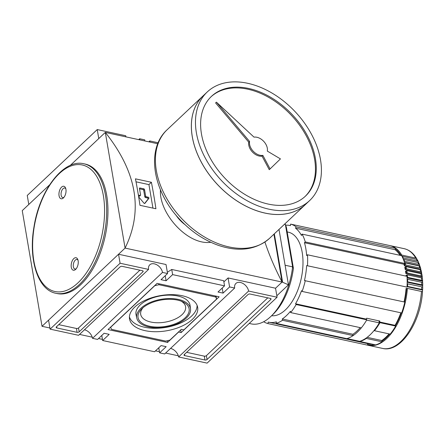 <?xml version="1.0" encoding="UTF-8"?>
<svg xmlns="http://www.w3.org/2000/svg" width="445" height="445" viewBox="0 0 445 445"><rect width="100%" height="100%" fill="white"/><g stroke="black" fill="none" stroke-linecap="round" stroke-linejoin="round"><path stroke-width="0.67" d="M216.42 102.161L254.023 137.143A10.663 7.203 -133.3 0 1 263.624 141.26A10.663 7.203 -133.3 0 1 267.312 151.094L280.439 158.898L270.076 168.911L262.873 155.383A10.663 7.203 -133.3 0 1 253.266 151.267A10.663 7.203 -133.3 0 1 249.578 141.438L216.42 102.161L215.603 102.928L248.766 142.205L249.578 141.438M262.873 155.383L262.055 156.151L269.258 169.679L270.076 168.911M262.055 156.151A10.663 7.203 -133.3 0 1 252.448 152.04A10.663 7.203 -133.3 0 1 248.766 142.205M315.422 158.592A68.541 46.302 -133.3 0 1 305.431 196.162A68.541 46.302 -133.3 0 1 224.736 178.006A68.541 46.302 -133.3 0 1 211.458 96.365A68.541 46.302 -133.3 0 1 271.361 97.694A68.541 46.302 -133.3 0 1 315.422 158.592M211.052 96.754A68.541 46.302 -133.3 0 1 270.888 98.668A68.541 46.302 -133.3 0 1 314.604 159.366A68.541 46.302 -133.3 0 1 305.02 196.54M320.489 159.688A74.632 50.419 -133.3 0 1 309.609 200.595A74.632 50.419 -133.3 0 1 221.738 180.831A74.632 50.419 -133.3 0 1 207.281 91.931A74.632 50.419 -133.3 0 1 272.512 93.378A74.632 50.419 -133.3 0 1 320.489 159.688M309.609 200.595L305.526 204.444A74.632 50.419 -133.3 0 1 217.649 184.681A74.632 50.419 -133.3 0 1 203.193 95.781L207.281 91.931M241.201 203.537A74.571 50.38 -133.3 0 1 200.239 160.044M305.509 204.461A74.632 50.419 -133.3 0 1 305.493 204.478A74.632 50.419 -133.3 0 1 217.622 184.708A74.632 50.419 -133.3 0 1 203.159 95.809A74.632 50.419 -133.3 0 1 203.176 95.797M366.396 318.726L366.524 319.482M366.63 320.105L366.63 320.111A51.025 26.834 102.2 0 1 347.011 338.589L359.671 341.326A51.025 26.834 102.2 0 0 379.29 322.853L366.63 320.111M378.951 320.867L379.29 322.853M367.709 343.64L367.487 345.136L267.968 323.598L268.19 322.085A49.501 26.032 -77.8 0 0 268.825 322.236A49.501 26.032 -77.8 0 0 276.367 321.841L276.145 323.359L346.8 338.651A51.025 26.834 -77.8 0 0 353.135 335.575L352.913 334.273L282.264 318.982A49.501 26.032 -77.8 0 0 290.435 311.283L290.657 312.585L361.312 327.876A51.025 26.834 -77.8 0 0 366.797 319.816L366.191 319.076A49.501 26.032 -77.8 0 0 366.686 318.214L379.852 321.062A49.501 26.032 102.2 0 1 379.363 321.93L379.969 322.664A51.025 26.834 102.2 0 1 374.479 330.724L374.378 330.112M366.235 338.011L366.307 338.423A51.025 26.834 102.2 0 1 359.966 341.499L360.011 341.22M352.913 334.273A49.501 26.032 -77.8 0 0 360.205 327.637M400.839 312.796A49.501 26.032 102.2 0 1 395.06 325.328L379.363 321.93M366.191 319.076L295.541 303.79A49.501 26.032 -77.8 0 0 301.521 290.696L302.127 291.43L401.651 312.969A51.025 26.834 -77.8 0 0 404.817 302.088L304.463 280.572A49.501 26.032 -77.8 0 0 306.649 265.593L406.997 287.108A51.025 26.834 -77.8 0 0 406.991 276.323L307.473 254.785L306.644 255.564A49.501 26.032 -77.8 0 0 304.447 242.709L305.276 241.93L404.794 263.468A51.025 26.834 -77.8 0 0 401.624 255.664L302.099 234.126L301.499 235.45A49.501 26.032 -77.8 0 0 295.508 228.168L296.114 226.844L395.633 248.382A51.025 26.834 -77.8 0 0 390.143 245.651L290.618 224.113L290.401 225.632A49.501 26.032 -77.8 0 0 289.767 225.476A49.501 26.032 -77.8 0 0 285.646 225.209M395.06 325.328L395.666 326.063L379.969 322.664M366.797 319.816L296.147 304.525L295.541 303.79M374.479 330.724L390.182 334.123A51.025 26.834 -77.8 0 0 395.666 326.063M389.075 333.884A49.501 26.032 102.2 0 1 381.782 340.52L367.136 337.349M381.782 340.52L382.005 341.821L366.307 338.423M359.966 341.499L375.669 344.897A51.025 26.834 -77.8 0 0 382.005 341.821M400.895 255.508L400.945 255.419A0.612 0.451 -30.4 0 1 401.718 255.046L415.769 258.089A2.286 1.685 -30.4 0 1 416.743 258.745A2.286 1.685 -30.4 0 1 416.915 259.518M402.82 258.072A0.612 0.423 -24.5 0 1 403.253 258.017L417.31 261.059A2.286 1.591 -24.5 0 1 418.317 261.793L417.471 260.058A2.286 1.647 152.3 0 0 416.481 259.368L402.425 256.326A0.612 0.439 152.3 0 0 402.002 256.376M418.317 261.793A2.286 1.591 -24.5 0 1 418.383 262.567A49.501 26.032 102.2 0 1 418.439 262.684M404.127 261.371A0.612 0.395 -19.3 0 1 404.577 261.326L418.634 264.369A2.286 1.474 -19.3 0 1 419.657 265.142L418.945 263.245A2.286 1.541 157.9 0 0 417.927 262.489L403.871 259.452A0.612 0.412 157.9 0 0 403.426 259.496M419.657 265.142A2.286 1.474 -19.3 0 1 419.674 265.776A49.501 26.032 102.2 0 1 419.83 266.232M404.794 263.468L403.971 264.247A49.501 26.032 102.2 0 1 404.388 265.737L404.861 265.192A0.612 0.362 -14.7 0 1 405.679 264.936L419.735 267.979A2.286 1.352 -14.7 0 1 420.764 268.769L420.18 266.722A2.286 1.424 162.8 0 0 419.151 265.938L405.1 262.895A0.612 0.378 162.8 0 0 404.639 262.934M420.764 268.769A2.286 1.352 -14.7 0 1 420.742 269.281A49.501 26.032 102.2 0 1 420.937 270.048M421.632 272.635L421.181 270.46A2.286 1.29 167.2 0 0 420.152 269.67L406.096 266.633A0.612 0.345 167.2 0 0 405.273 266.867L404.789 267.384A49.501 26.032 102.2 0 1 405.228 269.509L405.718 269.03A0.612 0.323 -10.6 0 1 406.546 268.819L420.603 271.862A2.286 1.213 -10.6 0 1 421.632 272.635A2.286 1.213 -10.6 0 1 421.582 273.046A49.501 26.032 102.2 0 1 421.765 274.087M422.249 276.718L421.938 274.426A2.286 1.146 171.2 0 0 420.909 273.664L406.858 270.621A0.612 0.306 171.2 0 0 406.024 270.81L405.529 271.255A49.501 26.032 102.2 0 1 405.834 273.503L406.335 273.096A0.612 0.284 -6.8 0 1 407.175 272.935L421.231 275.978A2.286 1.062 -6.8 0 1 422.249 276.718A2.286 1.062 -6.8 0 1 422.188 277.04A49.501 26.032 102.2 0 1 422.327 278.325M407.053 277.252L421.61 280.3A2.286 0.907 -3.3 0 1 422.622 280.984L422.45 278.598A2.286 0.996 174.8 0 0 421.426 277.875L407.375 274.838L406.029 275.344A49.501 26.032 102.2 0 1 406.096 276.128M422.622 280.984A2.286 0.907 -3.3 0 1 422.555 281.229A49.501 26.032 102.2 0 1 422.628 282.714M407.175 281.713L421.738 284.778A2.286 0.74 -0 0 1 422.75 285.395L422.711 282.931A2.286 0.834 178.2 0 0 421.693 282.275L407.136 279.215M422.75 285.395A2.286 0.74 -0 0 1 422.678 285.579A49.501 26.032 102.2 0 1 422.661 287.231M407.047 286.296L421.61 289.384A2.286 0.567 3.1 0 1 422.628 289.918L422.728 287.392A2.286 0.667 -178.6 0 0 421.71 286.814L407.147 283.738M422.628 289.918A2.286 0.567 3.1 0 1 422.561 290.045A49.501 26.032 102.2 0 1 422.444 291.837M422.427 292.059A2.286 0.49 -175.6 0 0 422.494 291.953A2.286 0.49 -175.6 0 0 421.476 291.458L407.42 288.416L406.074 288.516A49.501 26.032 102.2 0 1 404.032 301.921M407.025 286.68L422.561 290.045M407.169 282.225L422.678 285.579M407.086 277.88L422.555 281.229M405.834 273.503L422.188 277.04M405.228 269.509L421.582 273.046M404.388 265.737L420.742 269.281M404.499 262.494L419.674 265.776M403.354 259.313L418.383 262.567M406.997 287.108L306.649 265.593M395.633 248.382L395.026 249.706A49.501 26.032 102.2 0 1 400.044 255.319M371.875 344.074A49.501 26.032 102.2 0 1 368.343 343.774L268.825 322.236M285.584 225.037L286.235 225.176M395.026 249.706L295.508 228.168M403.971 264.247L304.447 242.709M353.135 335.575L282.486 320.283L282.264 318.982M263.701 321.729A51.025 26.834 -77.8 0 0 267.968 323.598M276.145 323.359A51.025 26.834 -77.8 0 0 282.486 320.283M290.657 312.585A51.025 26.834 -77.8 0 0 296.147 304.525M302.127 291.43A51.025 26.834 -77.8 0 0 305.292 280.55M307.478 265.57A51.025 26.834 -77.8 0 0 307.473 254.785M305.276 241.93A51.025 26.834 -77.8 0 0 302.099 234.126M296.114 226.844A51.025 26.834 -77.8 0 0 290.618 224.113M271.595 315.744A42.648 22.428 -77.8 0 0 285.445 309.848A42.648 22.428 -77.8 0 0 302.95 264.981A42.648 22.428 -77.8 0 0 288.316 232.173L287.186 231.934M284.472 224.269L285.373 224.464A853.732 90.385 -103.4 0 1 286.374 227.184L293.405 268.313A853.732 90.385 -103.4 0 1 292.615 266.855L285.106 265.231M284.917 223.852A54.83 28.836 -77.8 0 1 285.373 224.464L292.615 266.855A54.83 28.836 -77.8 0 1 271.139 316.184A54.83 28.836 -77.8 0 1 251.236 323.882L249.228 323.448M271.139 316.184L273.213 314.187A51.787 27.234 -77.8 0 0 293.405 268.313M78.047 260.292A4.873 2.564 -77.8 0 0 77.007 259.502A4.873 2.564 -77.8 0 0 73.47 263.724A4.873 2.564 -77.8 0 0 74.944 269.025A4.873 2.564 -77.8 0 0 76.217 268.741M75.633 269.386A6.397 3.365 102.2 0 1 71.367 267.662A6.397 3.365 102.2 0 1 73.225 259.207A6.397 3.365 102.2 0 1 77.808 259.513A6.397 3.365 102.2 0 1 75.678 269.342A6.397 3.365 102.2 0 1 75.633 269.386M65.832 188.825A4.873 2.564 -77.8 0 0 64.792 188.035A4.873 2.564 -77.8 0 0 61.254 192.257A4.873 2.564 -77.8 0 0 62.728 197.563A4.873 2.564 -77.8 0 0 64.002 197.274M63.418 197.925A6.397 3.365 102.2 0 1 59.152 196.201A6.397 3.365 102.2 0 1 61.01 187.74A6.397 3.365 102.2 0 1 65.587 188.051A6.397 3.365 102.2 0 1 63.463 197.88A6.397 3.365 102.2 0 1 63.418 197.925M55.853 293.288L57.121 293.561A66.255 34.843 -77.8 0 0 80.69 284.717A66.255 34.843 -77.8 0 0 107.885 215.018A66.255 34.843 -77.8 0 0 85.151 164.049L83.883 163.777C63.641 158.542 39.522 190.282 33.953 227.078C28.296 259.407 37.758 289.906 55.853 293.288A66.255 34.843 -77.8 0 0 79.427 284.444A66.255 34.843 -77.8 0 0 106.616 214.746A66.255 34.843 -77.8 0 0 83.883 163.777M210.83 242.286C187.562 245.634 158.726 212.994 160.473 189.843M184.87 224.536A25.588 17.288 -133.3 0 1 175.903 215.007M138.378 195.071L140.053 195.433A0.762 0.512 46.7 0 0 140.576 194.932L139.474 188.502A0.762 0.512 -133.3 0 1 139.997 187.996L143.796 188.819A0.762 0.512 -133.3 0 1 144.542 189.598L145.637 196.028A0.762 0.512 46.7 0 0 146.383 196.807L148.196 197.196A0.762 0.512 -133.3 0 1 148.864 198.359L144.92 203.343A0.762 0.512 -133.3 0 1 143.946 203.137L138.668 196.868M140.464 195.349L139.647 196.117A0.762 0.512 -133.3 0 1 139.235 196.206L138.54 196.056M144.597 203.487L148.046 199.126A0.762 0.512 46.7 0 0 147.378 197.969L145.565 197.574A0.762 0.512 -133.3 0 1 144.82 196.796L143.724 190.371A0.762 0.512 46.7 0 0 142.979 189.587L139.535 188.841M155.922 208.761L139.969 205.312A456.926 240.283 -77.8 0 0 135.441 178.834L151.395 182.283A456.926 240.283 102.2 0 1 155.922 208.761M152.946 208.121L148.93 184.608L136.02 181.816M148.93 184.608L151.395 182.283M190.527 308.88L190.093 305.515A27.418 14.168 170.3 0 0 160.634 295.875A27.418 14.168 170.3 0 0 136.053 314.749L136.765 318.069A27.279 14.095 170.3 0 0 157.385 327.815A27.279 14.095 170.3 0 0 186.271 318.086A27.279 14.095 170.3 0 0 190.527 308.88A27.279 14.095 170.3 0 0 161.218 299.285A27.279 14.095 170.3 0 0 136.765 318.069M129.412 316.923A34.421 17.789 170.3 0 0 156.073 328.299A34.421 17.789 170.3 0 0 191.639 316.033A34.421 17.789 170.3 0 0 197.079 305.353M134.863 306.961A34.56 17.861 -9.7 0 1 171.459 294.64A34.56 17.861 -9.7 0 1 197.591 306.989A34.56 17.861 -9.7 0 1 192.323 319.399A34.56 17.861 -9.7 0 1 155.027 331.72A34.56 17.861 -9.7 0 1 129.473 318.631A34.56 17.861 -9.7 0 1 134.863 306.961M215.664 296.993L158.937 284.717L154.771 285.707L110.627 327.281L111.523 329.367L165.718 341.098L169.884 340.102L181.326 329.328L183.863 329.873L216.559 299.079L215.497 296.008M181.104 301.132A22.773 11.765 -9.7 0 1 185.587 306.711A22.773 11.765 -9.7 0 1 182.072 314.643A22.773 11.765 -9.7 0 1 157.73 322.764A22.773 11.765 -9.7 0 1 140.698 314.381A22.773 11.765 -9.7 0 1 143.079 307.634M142.066 308.524A25.893 13.378 -9.7 0 1 182.584 301.743A25.893 13.378 -9.7 0 1 182.461 319.983A25.893 13.378 -9.7 0 1 148.057 325.862A25.893 13.378 -9.7 0 1 141.883 308.697A25.893 13.378 -9.7 0 1 142.066 308.524M158.937 284.717L158.77 283.732M216.559 299.079L216.059 296.131M167.559 342.444L108.046 329.561L157.096 283.37L219.14 296.798L181.126 332.599L178.595 332.048L167.559 342.444L167.264 340.725M181.126 332.599L180.676 329.945M56.376 326.903L120.139 266.85A1.524 0.784 -9.7 0 1 122.225 266.355L142.483 270.738A1.524 0.784 -9.7 0 1 143.168 271.255A1.524 0.784 -9.7 0 1 142.928 271.784L79.165 331.831A1.524 0.784 -9.7 0 1 77.08 332.326L56.821 327.943A1.524 0.784 -9.7 0 1 56.137 327.431A1.524 0.784 -9.7 0 1 56.376 326.903M58.762 324.65L76.423 328.471A1.524 0.784 170.3 0 0 78.504 327.976L139.88 270.176M248.021 294.529A1.524 0.784 -9.7 0 1 250.107 294.034L270.365 298.417A1.524 0.784 -9.7 0 1 271.05 298.929A1.524 0.784 -9.7 0 1 270.816 299.463L207.047 359.51A1.524 0.784 -9.7 0 1 204.967 360.005L184.708 355.622A1.524 0.784 -9.7 0 1 184.024 355.11A1.524 0.784 -9.7 0 1 184.258 354.576L248.021 294.529M186.644 352.329L204.305 356.15A1.524 0.784 170.3 0 0 206.391 355.655L267.768 297.855M138.707 139.635L139.647 138.745A8.377 5.657 -133.3 0 1 139.752 139.858M126.002 136.888A8.377 5.657 -133.3 0 1 125.718 135.736L97.233 129.567L27.256 195.466L28.791 204.461M144.909 140.976L144.714 139.841L139.647 138.745M148.836 141.827L149.776 140.943L149.971 142.072M158.164 142.756L149.776 140.943M50.101 329.139L120.083 263.24L118.542 254.245L48.566 320.144L50.101 329.139L78.593 335.308L148.569 269.409A8.377 5.657 -133.3 0 1 149.793 264.814A8.377 5.657 -133.3 0 1 157.113 264.975A8.377 5.657 -133.3 0 1 162.497 272.423L92.521 338.322A8.377 5.657 46.7 0 0 84.467 329.773M162.497 272.423L167.565 273.519L161.023 279.677L166.085 280.773L165.223 275.722M118.542 254.245L166.024 264.519L167.565 273.519M120.083 263.24L148.569 269.409M167.348 272.262L171.748 269.47L172.627 274.615L224.541 285.851L218 292.009L223.067 293.105L229.603 286.947L234.671 288.043L164.689 353.942L159.627 352.846L166.169 346.683L161.101 345.587L154.56 351.75L102.65 340.514L109.186 334.356L104.124 333.255L97.583 339.418L92.521 338.322M172.627 274.615L166.085 280.773M234.671 288.043A8.377 5.657 -133.3 0 1 235.889 283.448A8.377 5.657 -133.3 0 1 243.215 283.61A8.377 5.657 -133.3 0 1 248.599 291.058L178.617 356.957A8.377 5.657 46.7 0 0 170.569 348.407M248.599 291.058L277.085 297.221L207.103 363.12L178.617 356.957M223.868 281.902L228.068 277.947L275.544 288.221L277.085 297.221M228.068 277.947L229.603 286.947M171.748 269.47L223.663 280.706L224.541 285.851M102.65 340.514L101.783 335.458M222.2 288.049L223.067 293.105M98.773 138.562L97.233 129.567M158.765 347.79L159.627 352.846M273.909 234.215L282.08 282.013L288.449 284.811L276.834 295.753M278.987 229.436L288.449 284.811M282.586 282.124L274.331 233.82M282.08 282.013L282.091 282.063C274.776 268.04 269.058 254.69 264.931 242.024M275.544 288.226L282.091 282.063L125.084 248.088L105.309 132.404C136.871 172.104 143.457 210.663 125.084 248.088L42.025 326.302L49.912 328.01M49.618 184.847L22.25 210.624L42.025 326.302M70.227 165.445L105.309 132.404L157.753 143.757M79.533 334.418L92.237 337.171M98.523 338.528L102.456 339.379M155.505 350.86L159.432 351.711M165.635 353.052L178.334 355.805M305.493 204.478L269.553 238.32A74.632 50.419 -133.3 0 1 181.682 218.551A74.632 50.419 -133.3 0 1 167.225 129.656L203.159 95.809M415.769 258.089A51.025 26.834 -77.8 0 0 404.171 248.677C409.339 249.895 413.527 253.249 416.743 258.745M417.31 261.059A51.025 26.834 -77.8 0 0 416.481 259.368M418.634 264.369A51.025 26.834 -77.8 0 0 417.927 262.489M419.735 267.979A51.025 26.834 -77.8 0 0 419.151 265.938M420.603 271.862A51.025 26.834 -77.8 0 0 420.152 269.67M421.231 275.978A51.025 26.834 -77.8 0 0 420.909 273.664M421.61 280.3A51.025 26.834 -77.8 0 0 421.426 277.875M421.738 284.778A51.025 26.834 -77.8 0 0 421.693 282.275M421.61 289.384A51.025 26.834 -77.8 0 0 421.71 286.814M422.494 291.953C420.575 322.619 400.595 352.991 382.583 348.418A51.025 26.834 -77.8 0 0 421.476 291.458M401.718 255.046A51.025 26.834 -77.8 0 0 390.115 245.634L404.171 248.677M404.861 265.192A50.413 26.511 -77.8 0 0 404.466 263.779M405.718 269.03A50.413 26.511 -77.8 0 0 405.273 266.867M406.635 276.245A50.413 26.511 -77.8 0 0 406.53 274.971M406.335 273.096A50.413 26.511 -77.8 0 0 406.024 270.81M403.253 258.017A51.025 26.834 -77.8 0 0 402.425 256.326M404.577 261.326A51.025 26.834 -77.8 0 0 403.871 259.452M405.679 264.936A51.025 26.834 -77.8 0 0 405.1 262.895M406.546 268.819A51.025 26.834 -77.8 0 0 406.096 266.633M407.175 272.935A51.025 26.834 -77.8 0 0 406.858 270.621M407.553 277.257A51.025 26.834 -77.8 0 0 407.375 274.838M407.681 281.741A51.025 26.834 -77.8 0 0 407.642 279.232M407.559 286.341A51.025 26.834 -77.8 0 0 407.659 283.771M382.583 348.418L368.527 345.376A51.025 26.834 -77.8 0 0 407.42 288.416M404.499 302.022A50.413 26.511 -77.8 0 0 406.58 288.393M395.427 325.768A50.413 26.511 -77.8 0 0 401.329 312.902M381.916 341.298A50.413 26.511 -77.8 0 0 389.742 334.028M367.576 344.53A50.413 26.511 -77.8 0 0 374.434 344.63M400.945 255.419A50.413 26.511 -77.8 0 0 395.394 248.911M77.936 282.887A64.731 34.043 -77.8 0 0 94.023 172.61A64.731 34.043 -77.8 0 0 33.842 229.281A64.731 34.043 -77.8 0 0 77.936 282.887M140.053 195.433L139.235 196.206M148.864 198.359L148.046 199.126M148.196 197.196L147.378 197.969M146.383 196.807L145.565 197.574M145.637 196.028L144.82 196.796M144.542 189.598L143.724 190.371M143.796 188.819L142.979 189.587M139.997 187.996L139.474 188.491M56.821 327.943L56.604 326.68M77.08 332.326L76.423 328.471M79.165 331.831L78.504 327.976M142.928 271.784L142.767 270.833M184.708 355.622L184.491 354.359M204.967 360.005L204.305 356.15M207.047 359.51L206.391 355.655M270.816 299.463L270.649 298.506M269.553 238.32C256.098 249.884 239.082 252.243 218.512 245.395C204.211 240.306 191.322 231.673 179.858 219.496C152.885 191.478 145.565 149.192 167.225 129.656M367.492 345.109L368.527 345.376M389.57 245.529L390.115 245.634M290.401 225.615L289.767 225.476"/></g></svg>
